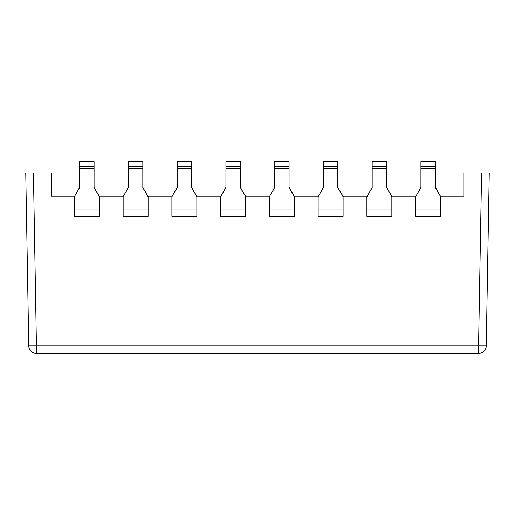 <?xml version="1.0" encoding="UTF-8"?>
<svg xmlns="http://www.w3.org/2000/svg" width="515" height="515" viewBox="0 0 515 515"><rect width="100%" height="100%" fill="white"/><g stroke="black" fill="none" stroke-linecap="round" stroke-linejoin="round"><path stroke-width="0.77" d="M51.178 196.086L74.624 196.086L51.178 196.086L51.178 173.053L25.75 173.053L33.424 173.053L36.443 345.919L28.769 345.919L25.75 173.053M99.131 196.086L123.375 196.086L99.131 196.086M147.882 196.086L172.126 196.086L147.882 196.086M196.627 196.086L220.871 196.086L196.627 196.086M245.378 196.086L269.622 196.086L245.378 196.086M294.129 196.086L318.373 196.086L294.129 196.086M342.874 196.086L367.118 196.086L342.874 196.086M391.625 196.086L415.869 196.086L391.625 196.086M440.377 196.086L463.822 196.086L440.377 196.086M489.25 173.053L486.231 345.919A7.68 7.68 0 0 1 478.557 353.464L36.443 353.464A7.68 7.68 0 0 1 28.769 345.919A7.68 7.68 0 0 0 36.443 353.464L36.443 345.919L478.557 345.919L478.557 353.464A7.68 7.68 0 0 0 486.231 345.919L478.557 345.919L481.577 173.053L489.25 173.053L463.822 173.053L463.822 196.086M99.356 209.869L74.405 209.869L74.405 216.236L99.356 216.236L99.356 196.472L94.078 187.344L94.078 177.849M74.405 209.869L74.405 196.724L79.683 187.595L79.683 161.536L94.078 161.536L94.078 166.339L79.683 166.339M79.683 177.849L79.683 187.344L74.405 196.724M94.078 166.339L94.078 187.595L99.356 196.724M196.852 209.869L171.901 209.869L171.901 216.236L196.852 216.236L196.852 196.472L191.574 187.344L191.574 177.849M171.901 209.869L171.901 196.724L177.179 187.595L177.179 161.536L191.574 161.536L191.574 166.339L177.179 166.339M177.179 177.849L177.179 187.344L171.901 196.724M191.574 166.339L191.574 187.595L196.852 196.724M294.348 209.869L269.397 209.869L269.397 216.236L294.348 216.236L294.348 196.472L289.07 187.344L289.07 177.849M269.397 209.869L269.397 196.724L274.675 187.595L274.675 161.536L289.07 161.536L289.07 166.339L274.675 166.339M274.675 177.849L274.675 187.344L269.397 196.724M289.07 166.339L289.07 187.595L294.348 196.724M391.851 209.869L366.899 209.869L366.899 216.236L391.851 216.236L391.851 196.472L386.572 187.344L386.572 177.849M366.899 209.869L366.899 196.724L372.178 187.595L372.178 161.536L386.572 161.536L386.572 166.339L372.178 166.339M372.178 177.849L372.178 187.344L366.899 196.724M386.572 166.339L386.572 187.595L391.851 196.724M440.595 209.869L415.644 209.869L415.644 216.236L440.595 216.236L440.595 196.472L435.317 187.344L435.317 177.849M415.644 209.869L415.644 196.724L420.922 187.595L420.922 161.536L435.317 161.536L435.317 166.339L420.922 166.339M420.922 177.849L420.922 187.344L415.644 196.724M435.317 166.339L435.317 187.595L440.595 196.724M343.099 209.869L318.148 209.869L318.148 216.236L343.099 216.236L343.099 196.472L337.821 187.344L337.821 177.849M318.148 209.869L318.148 196.724L323.426 187.595L323.426 161.536L337.821 161.536L337.821 166.339L323.426 166.339M323.426 177.849L323.426 187.344L318.148 196.724M337.821 166.339L337.821 187.595L343.099 196.724M245.603 209.869L220.652 209.869L220.652 216.236L245.603 216.236L245.603 196.472L240.325 187.344L240.325 177.849M220.652 209.869L220.652 196.724L225.93 187.595L225.93 161.536L240.325 161.536L240.325 166.339L225.93 166.339M225.93 177.849L225.93 187.344L220.652 196.724M240.325 166.339L240.325 187.595L245.603 196.724M148.101 209.869L123.149 209.869L123.149 216.236L148.101 216.236L148.101 196.472L142.822 187.344L142.822 177.849M123.149 209.869L123.149 196.724L128.428 187.595L128.428 161.536L142.822 161.536L142.822 166.339L128.428 166.339M128.428 177.849L128.428 187.344L123.149 196.724M142.822 166.339L142.822 187.595L148.101 196.724M94.078 168.154L79.683 168.154M191.574 168.154L177.179 168.154M289.07 168.154L274.675 168.154M386.572 168.154L372.178 168.154M435.317 168.154L420.922 168.154M337.821 168.154L323.426 168.154M240.325 168.154L225.93 168.154M142.822 168.154L128.428 168.154"/></g></svg>

